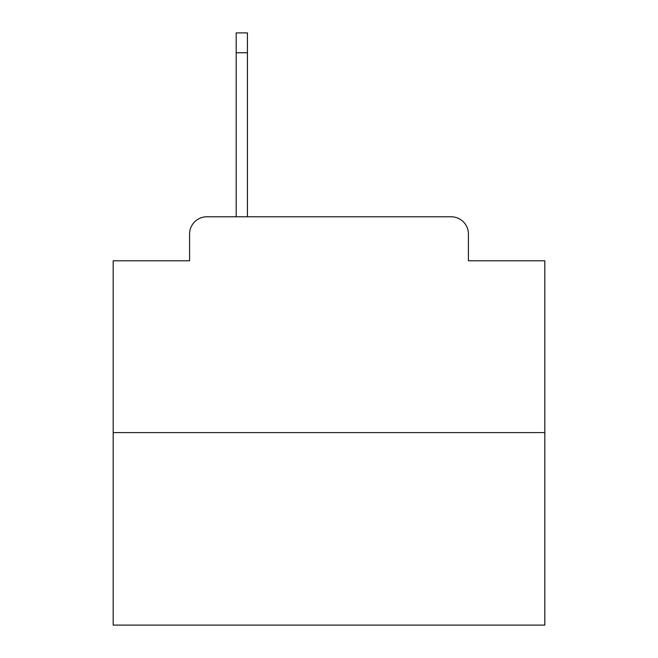 <?xml version="1.0" encoding="UTF-8"?>
<svg xmlns="http://www.w3.org/2000/svg" width="658" height="658" viewBox="0 0 658 658"><rect width="100%" height="100%" fill="white"/><g stroke="black" fill="none" stroke-linecap="round" stroke-linejoin="round"><path stroke-width="0.99" d="M189.586 234.042L189.586 260.798L189.586 234.042A17.264 17.264 0 0 1 206.851 216.778L236.197 216.778L236.197 32.9L247.424 32.9L247.424 52.755L236.197 52.755M544.816 432.594L113.184 432.594L113.184 625.1L544.816 625.1L544.816 260.798L468.414 260.798L468.414 234.042A17.264 17.264 0 0 0 451.149 216.778L206.851 216.778M113.184 432.594L113.184 260.798L189.586 260.798M247.424 52.755L247.424 216.778L451.149 216.778M468.414 260.798L468.414 234.042"/></g></svg>
